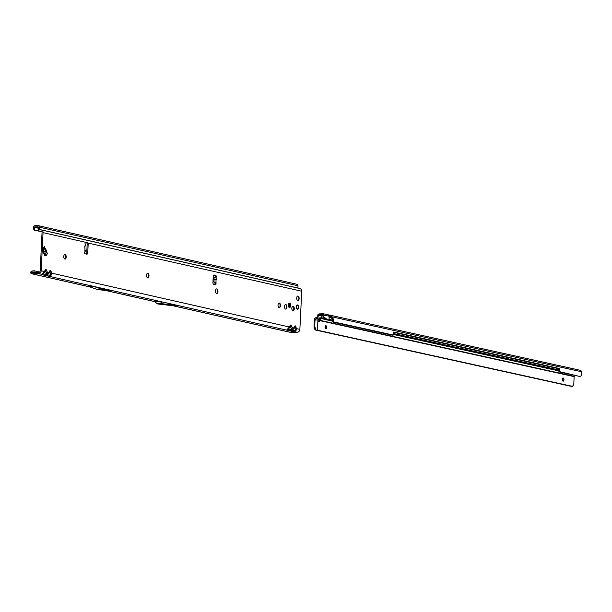 <?xml version="1.0" encoding="UTF-8"?>
<svg xmlns="http://www.w3.org/2000/svg" width="612" height="612" viewBox="0 0 612 612"><rect width="100%" height="100%" fill="white"/><g stroke="black" fill="none" stroke-linecap="round" stroke-linejoin="round"><path stroke-width="0.92" d="M65.476 258.853A3.404 1.836 88.6 0 0 65.798 257.231A3.404 1.836 88.6 0 0 65.369 254.707M64.887 254.508A2.28 1.232 -91.4 0 1 65.66 255.02A2.28 1.232 -91.4 0 1 66.142 257.071A2.28 1.232 -91.4 0 1 65.744 258.524A2.28 1.232 -91.4 0 1 65.002 259.075M148.257 277.611A3.404 1.836 88.6 0 0 148.578 275.989A3.404 1.836 88.6 0 0 148.15 273.465M147.668 273.266A2.28 1.232 -91.4 0 1 148.441 273.778A2.28 1.232 -91.4 0 1 148.915 275.828A2.28 1.232 -91.4 0 1 148.525 277.282A2.28 1.232 -91.4 0 1 147.783 277.833A2.28 1.232 -91.4 0 1 146.528 275.27A2.28 1.232 -91.4 0 1 147.699 273.266A2.28 1.232 -91.4 0 1 148.984 275.828A2.28 1.232 -91.4 0 1 147.813 277.833M217.237 293.24A3.404 1.836 88.6 0 0 217.558 291.618A3.404 1.836 88.6 0 0 217.138 289.094M216.648 288.895A2.28 1.232 -91.4 0 1 217.421 289.407A2.28 1.232 -91.4 0 1 217.903 291.457A2.28 1.232 -91.4 0 1 217.505 292.911A2.28 1.232 -91.4 0 1 216.763 293.462M279.753 307.408A3.404 1.836 88.6 0 0 280.074 305.786A3.404 1.836 88.6 0 0 279.646 303.261M279.164 303.062A2.28 1.232 -91.4 0 1 279.936 303.575A2.28 1.232 -91.4 0 1 280.418 305.625A2.28 1.232 -91.4 0 1 280.021 307.079A2.28 1.232 -91.4 0 1 279.279 307.622M286.217 308.869A3.404 1.836 88.6 0 0 286.546 307.247A3.404 1.836 88.6 0 0 286.118 304.722M285.628 304.531A2.28 1.232 -91.4 0 1 286.401 305.044A2.28 1.232 -91.4 0 1 286.883 307.086A2.28 1.232 -91.4 0 1 286.485 308.54A2.28 1.232 -91.4 0 1 285.743 309.091M298.404 300.385A3.404 1.836 88.6 0 0 298.725 298.755A3.404 1.836 88.6 0 0 298.304 296.231M297.815 296.04A2.28 1.232 -91.4 0 1 298.587 296.552A2.28 1.232 -91.4 0 1 299.069 298.602A2.28 1.232 -91.4 0 1 298.671 300.048A2.28 1.232 -91.4 0 1 297.929 300.599M66.203 257.071A2.28 1.232 -91.4 0 1 65.033 259.075A2.28 1.232 -91.4 0 1 63.747 256.512A2.28 1.232 -91.4 0 1 64.918 254.508A2.28 1.232 -91.4 0 1 66.203 257.071M217.971 291.457A2.28 1.232 -91.4 0 1 216.793 293.462A2.28 1.232 -91.4 0 1 215.508 290.899A2.28 1.232 -91.4 0 1 216.686 288.895A2.28 1.232 -91.4 0 1 217.971 291.457M280.48 305.625A2.28 1.232 -91.4 0 1 279.309 307.622A2.28 1.232 -91.4 0 1 278.024 305.067A2.28 1.232 -91.4 0 1 279.194 303.062A2.28 1.232 -91.4 0 1 280.48 305.625M292.498 306.398A2.28 1.232 -91.4 0 1 293.27 308.769A2.28 1.232 -91.4 0 1 292.597 310.559M294.28 308.746A2.28 1.232 -91.4 0 1 293.11 310.751A2.28 1.232 -91.4 0 1 291.825 308.188A2.28 1.232 -91.4 0 1 292.995 306.184A2.28 1.232 -91.4 0 1 294.28 308.746M299.138 298.595A2.28 1.232 -91.4 0 1 297.96 300.599A2.28 1.232 -91.4 0 1 296.675 298.044A2.28 1.232 -91.4 0 1 297.853 296.04A2.28 1.232 -91.4 0 1 299.138 298.595M286.952 307.086A2.28 1.232 -91.4 0 1 285.781 309.091A2.28 1.232 -91.4 0 1 284.496 306.528A2.28 1.232 -91.4 0 1 285.666 304.524A2.28 1.232 -91.4 0 1 286.952 307.086M288.948 303.376A2.18 1.178 -91.4 0 1 289.66 305.625A2.18 1.178 -91.4 0 1 289.04 307.316M290.677 305.602A2.18 1.178 -91.4 0 1 289.553 307.515A2.18 1.178 -91.4 0 1 288.321 305.067A2.18 1.178 -91.4 0 1 289.445 303.154A2.18 1.178 -91.4 0 1 290.677 305.602M298.648 307.408A2.18 1.178 -91.4 0 1 297.531 309.32A2.18 1.178 -91.4 0 1 296.3 306.872A2.18 1.178 -91.4 0 1 297.424 304.96A2.18 1.178 -91.4 0 1 298.648 307.408M213.695 275.155L214.69 275.377A1.002 0.543 -91.4 0 1 215.156 276.089A1.002 0.543 -91.4 0 1 215.003 277.137L216.021 277.114L216.457 279.409L216.013 279.676L216.005 283.333A1.002 0.543 -91.4 0 1 215.539 284.71A1.002 0.543 -91.4 0 1 215.462 284.702L213.718 284.305A1.599 0.864 -91.4 0 1 212.938 282.522L213.236 276.402A1.599 0.864 -91.4 0 1 214.055 274.995A1.599 0.864 -91.4 0 1 214.177 275.01L215.707 275.354A1.002 0.543 -91.4 0 1 216.166 276.066A1.002 0.543 -91.4 0 1 216.021 277.114L213.183 277.374M51.125 275.178A1.438 0.436 -138.7 0 1 50.337 274.765L49.297 275.132L49.205 275.989L51.125 275.178L51.699 273.151L50.368 270.336A1.438 1.201 102.8 0 1 49.962 271.361L49.985 272.057A1.438 0.558 -17.1 0 0 51.171 271.453M50.368 270.336L49.465 271.062A1.438 0.826 -154.7 0 1 49.557 271.713L49.557 271.713A1.438 0.826 -154.7 0 1 49.373 271.919L49.962 271.361M46.81 274.207A1.438 0.436 -138.7 0 1 46.03 273.793L44.982 274.161L44.89 275.01L46.81 274.207L47.384 272.172L46.053 269.357A1.438 1.201 102.8 0 1 45.648 270.382L45.671 271.078A1.438 0.558 -17.1 0 0 46.864 270.473M46.053 269.357L45.158 270.091A1.438 0.826 -154.7 0 1 45.242 270.733L45.242 270.733A1.438 0.826 -154.7 0 1 45.066 270.94L45.648 270.382M291.702 329.692A1.438 0.436 -138.7 0 1 290.914 329.279L289.874 329.646L289.782 330.503L291.702 329.692L292.276 327.657L290.945 324.85A1.438 1.201 102.8 0 1 290.539 325.867L290.562 326.571A1.438 0.558 -17.1 0 0 291.748 325.959M290.945 324.85L290.042 325.576A1.438 0.826 -154.7 0 1 290.134 326.227L290.134 326.227A1.438 0.826 -154.7 0 1 289.95 326.433L290.539 325.867M296.009 330.671A1.438 0.436 -138.7 0 1 295.229 330.258L294.181 330.625L294.089 331.475L296.009 330.671L296.583 328.636L295.252 325.821A1.438 1.201 102.8 0 1 294.846 326.846L294.869 327.542A1.438 0.558 -17.1 0 0 296.063 326.938M295.252 325.821L294.357 326.556A1.438 0.826 -154.7 0 1 294.448 327.198L294.448 327.198A1.438 0.826 -154.7 0 1 294.265 327.405L294.846 326.846M85.443 246.009L85.305 244.096A1.002 0.543 -91.4 0 1 85.045 243.14A1.002 0.543 -91.4 0 1 85.558 242.26A1.002 0.543 -91.4 0 1 85.634 242.268L87.378 242.658A1.599 0.864 -91.4 0 1 88.159 244.448L87.753 252.794A1.599 0.864 -91.4 0 1 86.935 254.194A1.599 0.864 -91.4 0 1 86.812 254.187L85.068 253.789A1.002 0.543 -91.4 0 1 84.578 252.672A1.002 0.543 -91.4 0 1 84.923 251.853L84.823 251.937M47.04 252.725L47.445 253.643L46.015 255.762L44.615 255.342L42.863 251.356L42.939 248.755L44.362 246.636L44.768 247.554A8.01 4.322 -91.4 0 0 45.648 249.076A1.599 0.864 88.6 0 1 45.755 249.245A7.451 4.024 88.6 0 1 46.351 250.599A1.599 0.864 88.6 0 1 46.413 250.828A8.01 4.322 -91.4 0 0 47.04 252.725L46.734 252.733A2.004 1.339 34 0 1 47.445 253.643M85.259 242.436L86.369 242.689A1.599 0.864 -91.4 0 1 87.149 244.471L86.743 252.817A1.599 0.864 -91.4 0 1 86.277 254.064M34.18 272.531L33.859 270.726L31.556 271.43L31.778 272.462A0.558 0.467 102.8 0 0 32.076 272.585L38.755 272.417A1.599 1.339 102.8 0 0 40.178 270.795L42.044 232.644A1.599 1.339 102.8 0 0 40.774 231.091L41.31 231.206M212.999 281.26L215.631 282.958L214.934 282.996L214.667 282.293L214.996 283.356A1.002 0.543 -91.4 0 1 214.827 284.557M45.77 252.09A8.01 4.322 -91.4 0 1 45.403 250.851A1.599 0.864 88.6 0 0 45.334 250.629A7.451 4.024 88.6 0 0 44.737 249.268A1.599 0.864 88.6 0 0 44.63 249.107A8.01 4.322 -91.4 0 1 44.079 248.235M85.114 251.853L85.022 249.75L84.578 250.155L85.022 249.75L84.739 246.483L85.519 244.31M31.457 272.133L30.6 272.898L31.082 273.388A1.759 1.469 -77.2 0 0 32.015 273.771L38.694 273.61A2.8 2.341 102.8 0 0 41.188 270.772L43.054 232.621A2.8 2.341 102.8 0 0 41.318 229.944A2.8 2.341 102.8 0 0 40.836 229.898L39.757 229.921A0.558 0.467 -77.2 0 1 39.306 229.423L39.252 227.159A1.759 1.469 102.8 0 0 37.852 225.606L35.006 225.675A1.759 1.469 102.8 0 0 33.476 227.151L33.362 227.74L34.349 227.924L34.463 227.335A0.558 0.467 102.8 0 1 34.953 226.868L37.791 226.792A0.558 0.467 102.8 0 1 38.242 227.289L38.296 229.554A1.759 1.469 -77.2 0 0 39.696 231.114L40.774 231.091M41.318 229.944L300.002 288.558A2.8 2.341 -77.2 0 1 301.739 291.236L299.872 329.378A2.8 2.341 -77.2 0 1 297.378 332.224L290.7 332.385A1.759 1.469 102.8 0 1 290.111 332.255M216.013 279.072L213.098 279.149M213.075 279.6L216.013 279.676M214.024 279.745L214.016 282.254L214.789 282.622M215.631 282.958L216.005 283.333L214.996 283.356M34.012 274.23L89.451 286.791M287.525 331.666L290.7 332.385M178.046 305.564L163.894 303.965A1.599 0.864 -91.4 0 1 163.84 303.957L162.593 303.674A1.599 0.864 -91.4 0 1 162.302 303.506L160.115 301.502L178.046 305.564L172.76 305.694L158.615 304.095A1.599 0.864 -91.4 0 1 158.562 304.087L157.315 303.804A1.599 0.864 -91.4 0 1 157.024 303.636L154.958 301.632L105.807 290.493M93.934 286.508L88.985 286.63L97.025 289.369A1.599 0.864 -91.4 0 0 97.079 289.384L98.096 289.621A1.599 0.864 -91.4 0 0 98.15 289.629L106.274 290.547L111.223 290.425L103.099 289.507A1.599 0.864 -91.4 0 1 103.045 289.499L102.02 289.262A1.599 0.864 -91.4 0 1 101.967 289.247L93.934 286.508L111.223 290.425M44.332 272.608L45.671 271.078L46.198 272.776A1.438 0.558 -17.1 0 0 47.384 272.172L48.792 272.493L46.298 275.331A1.438 1.331 76.9 0 0 46.696 275.308L45.969 275.477A1.438 1.331 76.9 0 1 45.571 275.499L47.277 275.89L47.369 275.033L46.52 275.27M48.646 273.579L49.985 272.057L50.505 273.755A1.438 0.558 -17.1 0 0 51.699 273.151L289.369 326.999L286.875 329.845A1.438 1.331 76.9 0 0 287.273 329.814L286.546 329.983A1.438 1.331 76.9 0 1 286.148 330.013L287.854 330.396L287.946 329.539L287.097 329.784M41.188 270.772L44.477 271.514L41.983 274.352A1.438 1.331 76.9 0 0 42.381 274.329L41.654 274.497A1.438 1.331 76.9 0 1 41.264 274.52L42.97 274.91L43.062 274.054L42.213 274.298M33.859 270.726L39.627 272.034M289.224 328.093L290.562 326.571L291.082 328.269A1.438 0.558 -17.1 0 0 292.276 327.657L293.683 327.978L291.182 330.817A1.438 1.331 76.9 0 0 291.58 330.794L290.853 330.962A1.438 1.331 76.9 0 1 290.463 330.985L292.169 331.375L292.261 330.518L291.411 330.763M297.998 288.099A0.558 0.467 102.8 0 1 297.99 288.038L39.306 229.423M296.537 284.213A1.759 1.469 -77.2 0 1 297.937 285.773L297.99 288.038M41.868 231.78L35.175 230.181A2.402 1.323 -79.5 0 1 34.67 229.27L34.349 227.924M35.32 230.296L34.188 229.997A2.402 1.323 -79.5 0 1 33.683 229.087L33.362 227.74M41.891 231.826L34.333 230.12M294.357 326.556L293.683 327.978A1.438 0.826 25.3 0 1 293.768 328.629L293.768 328.629A1.438 0.826 25.3 0 1 293.584 328.835L292.375 330.212M293.531 329.072L294.869 327.542L295.397 329.241A1.438 0.558 -17.1 0 0 296.583 328.636L299.872 329.378M290.042 325.576L289.369 326.999A1.438 0.826 25.3 0 1 289.461 327.649L289.461 327.649A1.438 0.826 25.3 0 1 289.277 327.856L288.061 329.233M30.6 272.898L30.661 272.164L32.314 270.909M45.158 270.091L44.477 271.514A1.438 0.826 25.3 0 1 44.569 272.164L44.569 272.164A1.438 0.826 25.3 0 1 44.385 272.371L43.177 273.748M49.465 271.062L48.792 272.493A1.438 0.826 25.3 0 1 48.883 273.136L48.883 273.136A1.438 0.826 25.3 0 1 48.7 273.342L47.491 274.727M44.362 246.636A2.004 1.339 34 0 1 44.454 247.562A2.004 1.339 34 0 1 44.362 247.768L42.901 250.423A2.004 1.017 156.3 0 1 43.016 250.591L43.016 250.591A2.004 1.017 156.3 0 1 42.863 251.356M44.615 255.342A2.004 1.017 156.3 0 0 44.768 254.577L44.768 254.577A2.004 1.017 156.3 0 0 44.653 254.408L45.028 254.661L44.653 254.408L45.028 254.661L46.458 252.542L43.536 250.652A0.803 0.535 34 0 1 43.146 249.757L44.362 247.768M42.916 249.925L42.901 250.423M44.814 254.676L42.924 249.903A2.004 1.339 -146 0 0 42.939 248.755M44.332 253.59L45.028 254.661A2.004 1.339 34 0 1 46.015 255.762M297.424 305.319L296.843 305.159M297.631 305.028L297.784 305.136A2.127 1.147 -91.4 0 1 297.815 305.159A2.127 1.147 -91.4 0 1 298.358 305.916L297.815 305.159M296.384 306.252L296.453 306.275A2.058 1.109 88.6 0 0 296.369 306.887A2.058 1.109 88.6 0 0 296.392 307.522L296.667 308.134A0.719 0.39 88.6 0 0 296.751 308.662L296.866 308.953A2.127 1.147 -91.4 0 1 296.698 308.716L296.919 308.892A0.719 0.39 88.6 0 0 297.218 308.884L297.616 309.19A2.058 1.109 88.6 0 0 298.228 308.7L298.159 308.173M297.027 305.097L297.08 305.097A0.803 0.436 -91.4 0 1 297.348 305.258L297.08 305.097A0.803 0.436 -91.4 0 0 297.027 305.105L296.866 305.273A2.127 1.147 -91.4 0 1 297.057 305.113L296.919 305.327A0.719 0.39 88.6 0 0 296.782 305.809L296.522 306.344M298.228 308.081L298.365 307.966A0.719 0.39 88.6 0 0 298.572 307.584A2.058 1.109 88.6 0 0 298.587 307.201A0.719 0.39 88.6 0 0 298.427 306.734L298.365 305.954A2.058 1.109 88.6 0 0 297.807 305.197L297.394 305.319A0.719 0.39 88.6 0 0 297.103 305.181A2.058 1.109 88.6 0 0 296.919 305.327L296.866 305.273M317.858 319.9L315.027 320.045L317.858 319.9A2.004 0.918 -39.3 0 1 317.88 319.862A2.004 0.918 -39.3 0 1 320.504 318.837A2.004 0.918 -39.3 0 1 320.038 320.336A2.004 0.918 -39.3 0 1 320.022 320.351L319.349 319.525L318.829 320.642A2.004 1.079 -91.4 0 1 318.408 321.461M319.885 318.653A2.004 0.918 -39.3 0 1 319.357 319.518A2.004 0.918 -39.3 0 1 319.349 319.525M325.377 326.043A1.599 0.864 -91.4 0 1 325.768 327.55A1.599 0.864 -91.4 0 1 325.439 328.644M326.777 327.519A1.599 0.864 -91.4 0 1 325.951 328.935A1.599 0.864 -91.4 0 1 325.056 327.145A1.599 0.864 -91.4 0 1 325.875 325.729A1.599 0.864 -91.4 0 1 326.777 327.519M562.573 378.285A1.599 0.864 -91.4 0 1 562.963 379.784A1.599 0.864 -91.4 0 1 562.642 380.878M563.973 379.761A1.599 0.864 -91.4 0 1 563.155 381.169A1.599 0.864 -91.4 0 1 562.252 379.379A1.599 0.864 -91.4 0 1 563.078 377.964A1.599 0.864 -91.4 0 1 563.973 379.761M315.142 319.762L315.501 319.357L314.82 318.531L315.448 319.41M314.644 318.776A1.599 1.339 -77.6 0 0 314.369 319.663L314.048 326.494A2.402 1.3 88.6 0 0 314.354 328.262L315.088 329.937L317.452 330.212L317.903 320.535A2.004 1.079 -91.4 0 0 318.921 321.675A2.004 1.079 -91.4 0 0 319.839 320.619L574.148 376.625L573.827 383.456A2.402 1.3 88.6 0 1 573.368 385.055L572.488 386.371L571.478 386.394L315.088 329.937M322.975 315.44L321.874 315.8L321.507 317.689L316.832 318.347A2.402 1.109 140.7 0 0 315.501 319.357M328.743 315.211L328.055 314.782L328.743 315.211A1.599 1.339 102.4 0 1 329.042 316.136L329.103 318.362A1.805 0.949 -97.3 0 1 328.361 319.938A1.805 0.949 -97.3 0 1 328.177 319.923L327.91 319.869A0.803 0.421 -97.3 0 1 327.803 319.816L324.031 317.169A0.803 0.421 -97.3 0 1 323.687 316.335L323.649 314.943A1.599 1.339 -77.6 0 0 323.48 314.247L323.144 313.742L319.495 313.887L319.464 314.492L318.684 314.729A0.796 0.658 -77.6 0 0 318.538 315.073L317.536 317.988M319.495 313.887L318.163 314.247A1.599 1.339 -77.6 0 0 317.873 314.95L317.544 316.633A0.803 0.444 -79.5 0 1 317.49 316.84L318.148 316.962M575.051 375.431L574.255 376.342L320.022 320.351L318.829 320.642M317.49 316.84L317.75 317.72M317.169 317.001L316.152 317.521L316.832 318.347M317.322 316.955L317.934 317.421M318.163 314.247L318.684 314.729M322.983 315.631L319.464 314.492L322.807 314.499M322.623 313.795L322.593 314.423M393.57 332.324L558.588 368.661L558.871 371.079A0.803 0.421 82.7 0 0 559.322 371.966L579.159 376.334L560.332 371.836A0.803 0.421 82.7 0 1 559.881 370.948L559.597 368.531L393.776 332.018L393.623 334.336A0.803 0.421 82.7 0 1 393.294 335.039A0.803 0.421 82.7 0 1 393.218 335.032L334.129 322.019A1.201 0.635 -97.3 0 1 333.448 320.696L333.418 319.525A0.803 0.421 82.7 0 0 333.219 318.837L331.773 316.733L329.692 315.111L329.042 316.213M323.48 314.247L322.884 314.69A0.796 0.658 -77.6 0 1 322.968 315.035L323.312 317.261L326.785 319.946A0.803 0.421 -97.3 0 0 326.9 320L327.168 320.053A1.805 0.949 -97.3 0 0 327.344 320.061A1.805 0.949 -97.3 0 0 327.519 320.007M329.44 315.081L328.399 314.866M572.488 386.371L317.452 330.212M315.922 329.914L314.729 326.479L314.048 326.494M315.027 320.045L314.729 326.479M314.82 318.531A2.402 1.109 -39.3 0 1 316.152 317.521M323.144 313.742L328.185 314.775M580.061 370.275A1.599 1.339 102.4 0 1 581.331 371.691L329.822 316.373M329.616 316.32L329.876 315.149L580.329 370.298M334.129 322.019L333.119 322.149A1.201 0.635 -97.3 0 1 332.438 320.826L332.408 319.655A0.803 0.421 82.7 0 0 332.209 318.967L330.763 316.863M333.119 322.149L392.2 335.162A0.803 0.421 82.7 0 0 392.284 335.169A0.803 0.421 82.7 0 0 392.361 335.147M580.168 376.204A2.402 1.27 82.7 0 0 580.413 376.219A2.402 1.27 82.7 0 0 581.4 374.116L581.331 371.691M579.625 376.273A2.402 1.27 -97.3 0 1 579.396 376.349A2.402 1.27 -97.3 0 1 579.159 376.334M213.098 279.233L216.38 279.24M43.054 232.621L85.489 242.268M301.739 291.236L86.369 242.689M214.024 277.351L214.024 278.957M172.89 305.694L288.114 331.803M160.115 301.502L154.958 301.632M292.169 331.375L297.378 332.224M287.854 330.396L290.463 330.985M47.277 275.89L286.148 330.013M42.97 274.91L45.571 275.499M38.694 273.61L41.983 274.352L41.264 274.52M32.015 273.771L34.601 274.36M39.696 231.114L41.746 231.581M297.937 285.773L39.252 227.159M38.25 227.61L34.953 226.868M34.463 227.335L38.265 228.2M35.175 230.181L34.188 229.997M34.67 229.27L33.683 229.087M294.181 330.625L292.314 330.457M295.397 329.241L295.229 330.258M289.874 329.646L288.007 329.478M291.082 328.269L290.914 329.279M44.982 274.161L43.115 273.992M46.198 272.776L46.03 273.793M49.297 275.132L47.43 274.972M50.505 273.755L50.337 274.765M160.183 301.54L154.905 301.67M162.302 303.506L157.024 303.636M162.593 303.674L157.315 303.804M163.84 303.957L158.562 304.087M163.894 303.965L158.615 304.095M101.967 289.247L97.025 289.369M102.02 289.262L97.079 289.384M103.045 289.499L98.096 289.621M103.099 289.507L98.15 289.629M215.707 275.354L214.69 275.377M87.753 252.794L86.743 252.817M88.159 244.448L87.149 244.471M213.083 279.539L216.38 279.546M43.536 250.652L43.238 251.096M44.63 249.107L45.648 249.076M44.737 249.268L45.755 249.245M45.334 250.629L46.351 250.599M45.403 250.851L46.413 250.828M298.296 306.558L298.258 306.099M296.782 305.809L296.667 305.801A0.803 0.436 -91.4 0 1 296.782 305.334M296.598 308.54A0.803 0.436 -91.4 0 1 296.552 308.127L296.438 308.127M297.914 309.106L298.228 308.746A2.127 1.147 -91.4 0 1 297.914 309.106A2.127 1.147 -91.4 0 1 297.585 309.259L297.218 308.922M297.608 309.052L296.958 309.068M297.363 308.769L296.912 309.029M298.572 307.584L298.151 308.547M298.587 307.201L298.266 306.497M558.84 369.954L393.6 333.563M332.423 320.091L328.958 319.326M324.727 318.401L321.507 317.689M317.873 314.95L322.998 316.044M329.072 317.383L331.482 317.919M317.544 316.633L318.209 316.756M558.863 370.91L393.615 334.519M332.454 321.048L327.749 320.015M326.487 319.732L318.86 318.056M331.146 317.429L329.065 316.97M321.836 314.476L321.866 313.834M320.489 314.507L320.52 313.864M329.042 316.136L322.968 315.035M323.687 316.335L323.006 316.419M324.031 317.169L323.312 317.261M327.803 319.816L326.785 319.946M315.073 328.246L314.354 328.262M329.256 315.05L329.202 316.243M327.91 319.869L326.9 320M328.177 319.923L327.168 320.053M333.219 318.837L332.209 318.967M333.418 319.525L332.408 319.655M333.448 320.696L332.438 320.826M393.218 335.032L392.2 335.162M559.597 368.531L558.588 368.661M559.827 368.975L558.817 369.105M559.881 370.948L558.871 371.079M560.332 371.836L559.322 371.966M84.716 251.853L85.137 251.861L85.236 250.14M31.717 273.748L89.788 286.906M105.463 290.455L154.874 301.647M172.699 305.686L290.386 332.354M41.777 231.627L39.39 231.084M296.843 284.243L38.158 225.629M294.525 327.068L291.58 330.794M290.21 326.089L287.273 329.814M30.929 271.743L31.809 271.093M45.319 270.603L42.381 274.329M49.633 271.575L46.696 275.308M328.361 319.938L327.344 320.061M393.294 335.039L392.284 335.169M580.413 376.219L579.396 376.349"/></g></svg>
